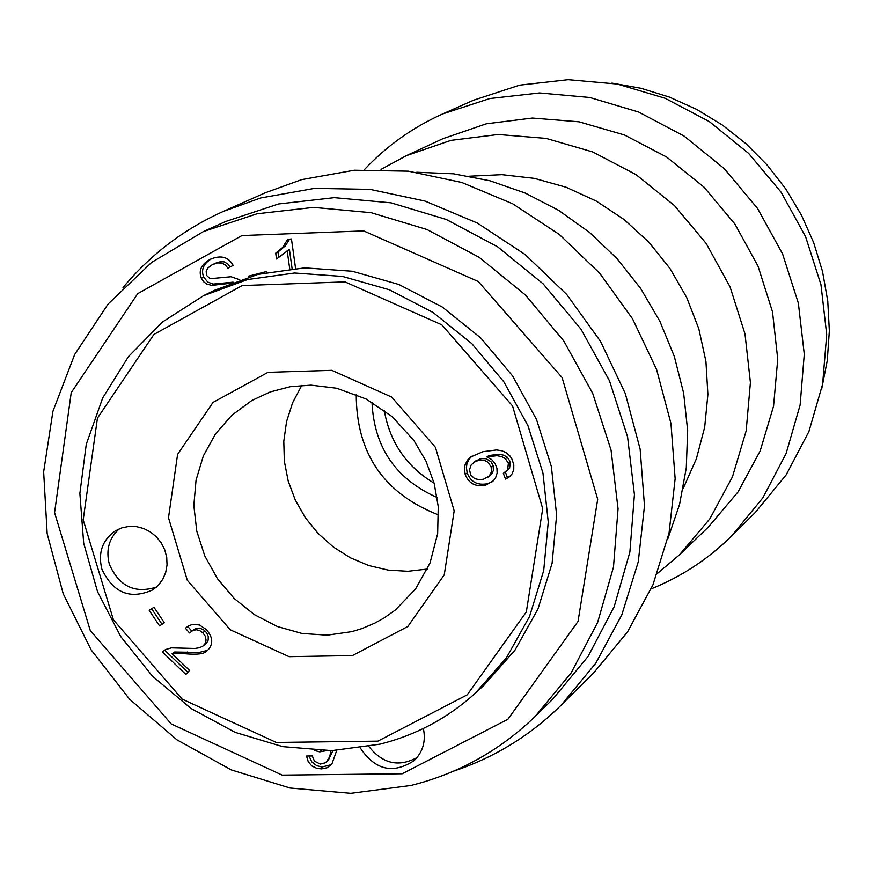 <?xml version="1.0" encoding="UTF-8"?>
<svg xmlns="http://www.w3.org/2000/svg" width="873" height="873" viewBox="0 0 873 873"><rect width="100%" height="100%" fill="white"/><g stroke="black" fill="none" stroke-linecap="round" stroke-linejoin="round"><path stroke-width="1.31" d="M611.918 83.088L641.044 88.293L669.46 97.11L696.709 109.42L722.364 125.035L746.022 143.718L767.291 165.172L785.842 189.059L801.381 215.009L813.669 242.618L822.508 271.427L827.757 300.999L829.35 330.856L827.277 360.538L821.558 389.576M416.737 172.243L453.469 173.803L489.884 180.766L525.175 193.031L558.6 210.328L589.428 232.327L616.96 258.528L640.618 288.396L659.879 321.275L674.327 356.446L683.646 393.134L687.662 430.564L686.287 467.906L679.587 504.365L667.725 539.165M657.445 573.463L679.401 554.89L709.858 518.824L732.425 476.931L746.164 430.891L750.42 382.549L744.996 333.879L730.068 286.89L706.224 243.523L674.458 205.581L636.068 174.633L592.68 151.935L546.072 138.392L498.188 134.497L450.97 140.357L406.316 155.656L381.043 169.384M469.565 176.204L501.964 174.665L534.429 178.376L566.151 187.248L596.303 201.085L624.119 219.549L648.868 242.17L669.907 268.371L686.691 297.475L698.804 328.739L705.93 361.346L707.894 394.465L704.675 427.246L696.359 458.849L683.188 488.487M679.401 554.89L708.44 526.976L738.121 491.826L760.143 451.035L773.554 406.207L777.745 359.163L772.507 311.814L758.015 266.112L734.848 223.946L703.944 187.062L666.601 156.998L624.37 134.944L579.006 121.805L532.377 118.051L486.37 123.791L442.862 138.709L406.316 155.656M356.239 394.454C356.337 453.371 383.825 493.551 438.693 514.994M371.985 402.213C374.081 447.402 395.818 479.168 437.177 497.512M434.11 483.173C406.382 466.466 389.762 442.164 384.24 410.266M123.038 287.555C150.483 254.534 183.876 229.163 223.226 211.452L260.634 197.964L314.607 188.361L370.032 189.376L424.922 201.041L477.269 223.008L525.142 254.534L566.752 294.496L600.559 341.419L625.33 393.592L640.138 449.093L644.492 505.849L638.283 561.808L621.794 614.93L595.713 663.316L561.033 705.297C530.271 735.557 494.522 757.48 453.796 771.077M223.226 211.452L265.283 192.769L301.742 179.609L354.318 170.224L408.302 171.163L461.73 182.457L512.669 203.78L559.233 234.39L599.696 273.205L632.554 318.82L656.605 369.53L670.966 423.492L675.145 478.699L669.045 533.141L652.949 584.845L627.501 631.976L593.695 672.876L561.033 705.297M651.225 588.86C681.409 576.693 708.156 559.113 731.454 536.153L755.418 512.353L786.191 474.836L808.911 431.546L822.617 384.164L826.709 334.555L820.969 284.707L805.583 236.638L781.149 192.267L748.663 153.419L709.433 121.653L665.051 98.234L617.342 84.059L568.203 79.672L519.631 85.15L473.504 100.231L442.644 113.948C412.798 127.327 386.717 145.878 364.434 169.602M731.454 536.153L762.904 497.774L786.126 453.48L800.126 404.985L804.273 354.187L798.359 303.138L782.568 253.879L757.535 208.429L724.241 168.609L684.061 136.046L638.621 112.028L589.788 97.481L539.514 92.953L489.808 98.54L442.644 113.948M368.963 746.601C382.701 763.82 398.732 767.465 417.065 757.535M423.361 728.486C426.024 741.155 422.969 751.839 414.206 760.547C393.166 774.351 375.226 770.193 360.385 748.096M331.413 764.65L322.05 766.963L316.779 765.73L311.77 761.889L309.02 755.996M336.705 750.464L331.816 764.213L327.135 767.727L321.646 768.884L316.855 768.371L311.814 765.959L308.234 761.714L306.521 756.029L312.283 755.953L314.455 761.158L320.271 764.071L325.149 762.838L328.335 760.187L332.919 750.605M326.175 762.064L329.623 756.956L330.987 750.66M326.12 750.715L319.693 751.871L314.324 750.42M249.023 276.806L248.827 276.086L266.167 271.623L266.396 272.441M251.457 276.108L251.271 275.453M230.177 266.985L227.94 264.061L224.296 261.9L221.022 261.616L217.213 262.511L211.506 265.163L207.752 268.109L206.159 271.416L206.595 275.399L210.077 278.694L231.018 276.741L239.769 279.764M233.124 282.165L213.099 284.085L207.709 282.034L203.682 277.09C200.845 269.735 203.464 263.613 211.539 258.724M214.169 284.205L211.812 285.362L206.945 284.118L203.933 282.023L201.314 278.236C198.378 270.423 201.379 264.104 210.317 259.27L210.873 259.019C221.175 254.916 228.606 257.033 233.156 265.359L227.908 268.218L225.671 265.25L222.004 263.035L217.475 262.904L212.794 264.508M232.458 282.186L230.145 283.332L211.812 285.362M278.771 257.688L277.985 252.057L285.275 245.88L289.629 239.147M277.985 252.057L275.715 253.159L282.503 247.561L287.686 239.366L291.451 238.951L295.554 268.349M292.095 268.633L289.399 249.372L276.523 258.997L275.715 253.159M289.716 268.851L287.152 250.486M402.158 773.773L282.186 775.115L171.228 723.946L90.268 630.524L54.573 512.647L71.226 392.621L137.727 293.634L241.93 235.557L363.626 230.898L478.273 281.51L562.103 377.551L597.699 499.258L578.046 621.423L507.9 719.276L402.158 773.773M410.867 785.482C458.434 773.609 499.88 750.573 535.225 716.373L571.128 672.941L597.601 622.525L613.49 567.079L618.062 508.839L611.067 450.141L592.734 393.407L563.783 340.961L525.404 294.965L479.168 257.317L426.995 229.523L371.058 212.674L313.625 207.381L257.044 213.776L203.54 231.498L151.618 262.424L108.045 304.088L74.674 354.482L52.926 411.281L43.65 471.9L47.164 533.654L63.227 593.836L91.119 649.839L129.586 699.218L176.979 739.846L231.247 769.899L290.054 788.024L350.826 793.328L410.867 785.482M203.54 231.498L225.736 221.469L278.531 203.976L334.359 197.647L390.995 202.831L446.158 219.418L497.599 246.786L543.17 283.867L581.003 329.186L609.518 380.868L627.567 436.784L634.431 494.642L629.88 552.063L614.188 606.735L588.053 656.463L552.609 699.328L535.225 716.373M505.642 471.9L509.592 468.354L510.312 461.773L507.322 457.234L503.645 455.182L498.952 454.233L488.88 455.531L486.916 456.972L491.663 459.536L495.013 463.388L496.933 468.255L497.13 473.057L495.657 477.618L493.507 480.707L485.606 485.213C475.479 487.09 468.67 483.478 465.189 474.355L464.414 468.801L465.047 464.905L467.524 460.082L470.853 456.917L482.976 451.69L496.584 449.933L501.964 450.795L506.111 452.629L509.865 455.87L512.058 459.296L513.793 464.905L513.761 469.609L512.167 473.755L509.166 477.051L505.532 479.102L503.339 473.362L507.66 469.816L508.381 463.225L505.391 458.685L501.702 456.634L496.999 455.673L486.916 456.972M510.083 476.276L507.464 477.618L505.369 472.107M492.612 481.601L487.581 483.718C477.455 485.606 470.667 481.983 467.186 472.882L466.411 467.622L466.913 463.923L469.03 459.296L471.889 456.208M488.04 477.127L491.739 473.941L493.398 470.427L493.147 465.68L491.008 461.762L486.206 458.751L481.47 458.521L475.774 460.889L471.18 464.949L469.499 469.729L470.711 474.977L474.694 478.644L479.386 479.768L483.467 479.222L489.262 476.036L491.434 471.889L491.183 467.142L488.258 462.428L484.231 460.191L479.495 459.973L473.799 462.341M507.464 477.618L505.532 479.102M509.592 468.354L507.66 469.816M507.322 457.234L505.391 458.685M164.299 622.711L162.007 624.239L151.673 608.776M149.218 610.402L153.964 607.248L164.32 622.755L159.573 625.908L149.218 610.402M162.007 624.239L159.573 625.908M189.528 632.969L185.425 628.211L188.644 625.843L192.584 624.337L199.371 624.948L206.017 629.324C212.685 636.603 213.503 643.325 208.451 649.479L206.508 651.225C204.096 653.975 196.916 654.815 184.967 653.735L172.112 653.735L189.539 670.399L185.862 674.436L162.378 651.978L165.543 649.545L171.424 647.853L194.821 648.464L199.481 647.733L202.809 646.162L205.133 643.554L206.061 640.04L205.275 636.177L202.732 632.707L199.601 630.513L196.272 629.739L192.966 630.404L189.528 632.969M191.733 631.059L187.826 626.53L185.425 628.211M202.809 646.162L206.41 643.368L208.167 640.171L208.243 636.373L206.585 632.707L203.562 629.749L199.502 628.113L195.345 628.713L191.416 631.288M187.815 672.286L164.801 650.265L165.401 649.61M164.801 650.265L162.378 651.978M207.632 650.309L199.328 652.415L174.524 652.022L172.112 653.735M187.826 626.53L188.568 625.886M377.911 741.144L276.283 742.454L182.151 699.131L113.435 619.874L83.197 519.85L97.438 418.134L153.899 334.446L242.148 285.558L345.01 281.881L441.782 324.8L512.549 405.934L542.722 508.697L526.332 611.951L467.251 694.821L377.911 741.144M101.825 568.989C97.896 552.696 102.414 539.983 115.356 530.849L121.947 527.816L129.128 526.386L136.526 526.637L143.783 528.558L150.56 532.05L156.496 536.95L161.319 543.006L164.79 549.925L166.721 557.378L167.038 564.984L165.717 572.372L162.836 579.181L158.515 585.074L152.982 589.777C130.164 599.991 113.108 593.062 101.825 568.989M119.263 528.82C109.016 538.215 105.709 550.023 109.343 564.253C119.055 586.307 134.758 593.924 156.463 587.092M301.774 385.375L292.619 402.737L286.562 421.55L283.78 441.258L284.336 461.304L288.21 481.099L295.292 500.087L305.364 517.722L318.154 533.512L333.29 546.989L350.335 557.782L368.81 565.562L388.19 570.113L407.909 571.291L427.41 569.043M203.453 295.718L214.147 290.436L257.993 274.362L304.699 267.858L352.321 271.252L398.83 284.467L442.273 307.012L480.75 337.938L512.615 375.957L536.502 419.444L551.376 466.52L556.636 515.168L552.096 563.314L538.008 608.918L515.005 650.09L484.133 685.13L475.338 693.184L506.395 657.915L529.54 616.48L543.715 570.571L548.266 522.087L542.962 473.101L527.969 425.697L503.917 381.916L471.824 343.624L433.073 312.469L389.347 289.76L342.511 276.435L294.583 273.009L247.583 279.546L203.453 295.718L162.531 321.962L128.462 356.577L102.687 397.957L86.274 444.248L79.869 493.387L83.688 543.246L97.536 591.687L120.769 636.613L152.393 676.128L191.056 708.516L235.121 732.371L282.699 746.644L331.751 750.638L380.137 744.134C416.094 735.077 447.827 718.097 475.338 693.184M322.05 766.963L319.889 768.84M321.1 750.671L319.693 751.871M215.827 263.068L213.47 264.192M203.682 277.09L201.314 278.236M493.147 465.68L491.183 467.142M480.194 458.794L478.218 460.246M467.186 472.882L465.189 474.355M510.312 461.773L508.381 463.225M487.581 483.718L485.606 485.213M205.1 631.026L202.732 632.707M206.41 643.368L204.042 645.071M187.368 652.011L184.967 653.735M352.408 655.579L407.833 626.487L444.248 574.86L454.178 510.847L435.409 447.282L391.661 397.062L331.805 370.327L268 372.334L213.012 402.42L177.601 454.353L168.5 517.776L187.302 580.283L230.254 629.782L289.083 656.671L352.408 655.579M351.928 631.626L327.135 635.173L301.927 633.449L277.374 626.519L254.48 614.712L234.204 598.518L217.388 578.613L204.74 555.839L196.774 531.144L193.828 505.532L196.054 480.106L203.354 455.902L215.445 433.968L231.836 415.221L251.861 400.478L270.335 391.89L290.218 386.706L310.984 385.135L336.672 388.234L366.005 398.95L392.348 416.759L413.933 440.559L425.98 461.151L434.187 483.435L438.257 506.591L437.657 533.665L430.007 563.052L415.548 589.013L395.251 610.096L383.869 618.106L374.757 623.158L361.935 628.582L351.928 631.626"/></g></svg>
